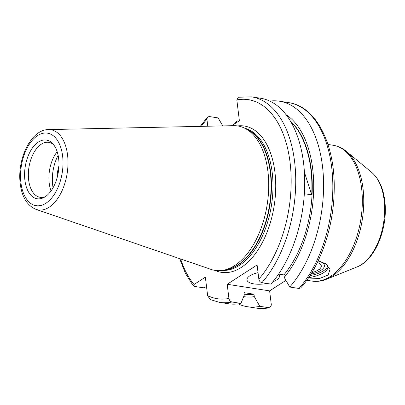 <?xml version="1.0" encoding="UTF-8"?>
<svg xmlns="http://www.w3.org/2000/svg" width="405" height="405" viewBox="0 0 405 405"><rect width="100%" height="100%" fill="white"/><g stroke="black" fill="none" stroke-linecap="round" stroke-linejoin="round"><path stroke-width="0.61" d="M311.784 272.692A16.483 6.115 173 0 0 317.252 270.575A16.483 6.115 173 0 0 318.497 269.836A16.483 6.115 173 0 0 317.338 262.501M314.483 268.009L314.26 269.209L313.728 269.36M314.179 268.55L314.26 269.209M258.041 272.656A16.367 6.07 173 0 0 249.88 275.82A16.367 6.07 173 0 0 246.979 279.895A16.367 6.07 173 0 0 266.88 283.465M272.808 281.824A16.367 6.07 173 0 0 276.569 279.982A16.367 6.07 173 0 0 279.465 275.906A16.367 6.07 173 0 0 278.524 274.215M57.075 177.911A22.913 12.935 98.9 0 1 58.938 165.964M58.639 158.522A29.712 16.777 -81.1 0 0 52.529 143.461A29.712 16.777 -81.1 0 0 32.845 147.405A29.712 16.777 -81.1 0 0 24.913 180.296A29.712 16.777 -81.1 0 0 44.12 197.397A29.712 16.777 -81.1 0 0 58.639 158.522M53.506 144.585A27.818 15.709 -81.1 0 0 48.727 142.337A27.818 15.709 -81.1 0 0 28.654 180.017A27.818 15.709 -81.1 0 0 40.161 197.311A27.818 15.709 -81.1 0 0 45.395 196.627M57.171 151.728A27.818 15.709 -81.1 0 0 49.202 183.222A27.818 15.709 -81.1 0 0 51.06 190.932M58.123 155.358A31.094 17.557 -81.1 0 0 52.685 185.252A31.094 17.557 -81.1 0 0 53.07 187.768M36.04 209.385L211.137 269.431A73.113 41.285 -81.1 0 0 222.821 270.368A73.113 41.285 -81.1 0 0 267.913 171.396A73.113 41.285 -81.1 0 0 244.959 128.334A73.113 41.285 -81.1 0 0 233.543 125.671L48.473 129.585C30.795 129.484 16.899 159.59 20.25 183.829C21.936 197.098 27.196 205.619 36.04 209.385A40.586 22.918 -81.1 0 0 59.631 195.463A40.586 22.918 -81.1 0 0 67.554 154.968A40.586 22.918 -81.1 0 0 48.473 129.585M238.793 121.141L237.062 120.872A103.999 58.725 -81.1 0 0 234.47 123.93M278.615 274.079L283.905 274.904L284.204 277.334A94.583 53.404 -81.1 0 0 312.655 168.607A94.583 53.404 -81.1 0 0 286.021 114.671M284.204 277.334L289.742 287.029A103.999 58.725 -81.1 0 0 322.436 165.847A103.999 58.725 -81.1 0 0 279.42 101.194A103.999 58.725 -81.1 0 0 269.765 101.088M222.74 125.899L218.184 117.926L209.208 116.529L207.456 117.121L206.92 119.237L207.775 126.213M180.635 258.972A100.724 56.877 -81.1 0 0 194.041 284.497L205.36 277.187L207.618 295.574L210.144 299.548L219.53 302.368L228.511 303.765A103.999 58.725 -81.1 0 0 240.955 303.396L231.979 301.993C230.308 301.528 229.291 300.348 228.926 298.455L227.185 284.269L269.624 290.881L285.925 280.356M269.624 290.881L271.365 305.071L269.836 307.765L259.833 306.337L254.294 296.642L253.996 294.212L243.987 292.653L244.286 295.083L240.955 303.396M283.905 274.904A92.051 51.977 -81.1 0 0 290.258 120.892M290.608 121.48A92.051 51.977 98.9 0 1 311.698 194.845L304.352 193.701M261.888 282.69A103.999 58.725 -81.1 0 0 295.488 171.76A103.999 58.725 -81.1 0 0 251.561 96.851L260.542 98.248A103.999 58.725 -81.1 0 1 304.464 173.163A103.999 58.725 -81.1 0 1 270.869 284.087L261.888 282.69C260.223 282.224 259.205 281.045 258.835 279.151L257.094 264.961L227.185 284.269M231.716 125.707L239.39 120.756L236.829 99.929L238.358 97.235L251.561 96.851M194.041 284.497L193.306 285.915L194.405 286.401L203.386 287.798L206.54 286.775M237.062 120.872L236.307 122.745M289.742 287.029L298.986 288.471L300.738 287.879C320.573 265.751 333.852 226.608 334.201 189.874C335.264 144.636 316.386 106.434 288.664 102.632L279.42 101.194M244.164 294.116L244.792 294.212A92.051 51.977 -81.1 0 0 253.996 294.212M243.683 296.592A94.583 53.404 -81.1 0 0 254.294 296.642M269.836 307.765L256.633 308.149L247.389 306.707A103.999 58.725 -81.1 0 1 238.601 304.074L238.479 303.826M247.389 306.707A103.999 58.725 -81.1 0 0 259.833 306.337M311.698 194.845L304.408 172.221M307.673 279.015L319.489 278.518L328.101 275.046L330.065 269.249L325.807 263.863L318.077 260.638M325.681 263.776A22.913 8.5 -7 0 1 327.883 266.844A22.913 8.5 -7 0 1 308.554 277.734M327.64 265.958A22.913 8.5 -7 0 1 309.941 275.643M318.052 261.017A19.637 7.285 -7 0 1 322.436 262.749A19.637 7.285 -7 0 1 310.863 274.185M384.097 199.827A50.417 28.466 -81.1 0 0 371.81 172.489C378.893 178.742 383.206 188.112 384.75 200.596C388.319 227.104 375.612 259.975 357.094 266.91A50.417 28.466 -81.1 0 0 384.097 199.827M306.782 280.275L311.977 281.08A68.734 38.809 -81.1 0 0 361.574 187.986A68.734 38.809 -81.1 0 0 333.143 145.258C337.978 146.043 342.382 148.088 346.366 151.394A68.273 38.551 98.9 0 1 363.001 188.421A68.273 38.551 98.9 0 1 326.44 279.263L357.094 266.91M215.065 270.413A74.049 41.816 -81.1 0 0 259.473 247.612A74.049 41.816 -81.1 0 0 274.909 172.064A74.049 41.816 -81.1 0 0 237.578 125.93M222.527 270.413A72.085 40.703 -81.1 0 0 272.195 172.53A72.085 40.703 -81.1 0 0 244.691 128.198M224.385 270.11A72.085 40.703 -81.1 0 0 270.661 172.292A72.085 40.703 -81.1 0 0 246.367 129.058M222.821 270.368L225.787 269.877A72.156 40.743 -81.1 0 0 270.287 172.206A72.156 40.743 -81.1 0 0 247.632 129.706L244.959 128.334M20.944 182.852A36.698 20.721 -81.1 0 0 45.927 203.234A36.698 20.721 -81.1 0 0 62.608 155.965A36.698 20.721 -81.1 0 0 37.624 135.584A36.698 20.721 -81.1 0 0 20.944 182.852M206.92 119.237A100.724 56.877 -81.1 0 0 201.305 126.35M207.618 295.574A100.724 56.877 -81.1 0 0 228.926 298.455M258.835 279.151A100.724 56.877 -81.1 0 0 290.051 162.289A100.724 56.877 -81.1 0 0 236.829 99.929M298.986 288.471A103.999 58.725 -81.1 0 0 332.586 177.542A103.999 58.725 -81.1 0 0 288.664 102.632M219.53 302.368A103.999 58.725 -81.1 0 0 231.979 301.993M256.633 308.149A103.999 58.725 -81.1 0 0 269.077 307.775M317.252 270.575L319.403 269.421M371.81 172.489L346.366 151.394M333.143 145.258L327.954 144.448M200.247 126.375L207.456 117.121M179.638 258.628L185.536 273.588L193.306 285.915M311.977 281.08C316.816 281.809 321.636 281.202 326.44 279.263"/></g></svg>
